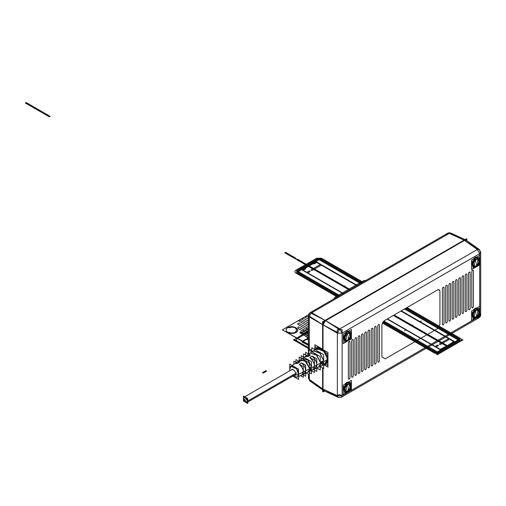 <?xml version="1.0" encoding="UTF-8"?>
<svg xmlns="http://www.w3.org/2000/svg" width="506" height="506" viewBox="0 0 506 506"><rect width="100%" height="100%" fill="white"/><g stroke="black" fill="none" stroke-linecap="round" stroke-linejoin="round"><path stroke-width="0.76" d="M466.905 240.73L466.905 238.99L323.03 322.056L466.905 238.99L466.905 240.73L466.905 238.99L323.03 322.056L323.03 350.013L323.03 324.884L337.363 333.157L337.363 395.705L338.223 397.368L339.811 397.121L338.223 397.368L337.363 395.705L342.132 395.635L341.417 397.223L339.811 397.121L341.417 397.223L342.132 395.635L339.115 394.585L336.794 396.065M324.782 321.165L464.457 240.401L477.36 249.502L479.682 253.67L480.7 252.254L479.682 253.67L479.682 255.397L479.682 253.67L479.682 255.397L479.682 253.67L342.132 333.087L342.132 395.635L479.682 316.218L342.132 395.635L479.682 316.218L342.132 395.635L342.132 333.087L479.682 253.67L342.132 333.087L342.132 395.635L341.417 397.223L338.223 397.362L337.363 395.705L323.03 389.082L323.03 368.178L323.03 391.91L324.536 391.037L323.03 391.91L323.03 368.178L323.03 391.91L324.536 391.037M480.219 253.291L479.682 253.67L477.36 249.502L479.233 249.42L477.36 249.502L479.682 253.67L480.7 252.228L479.682 253.67L342.132 333.087L342.132 395.635L341.417 397.223L478.967 317.806L479.682 316.218L478.967 317.806L479.682 316.218L478.967 317.806L341.417 397.223L338.223 397.362L323.84 390.714L323.03 389.082L337.363 396.527L337.363 332.334L323.03 324.884L323.132 324.017M479.682 264.84L479.682 306.37L479.682 264.84M479.682 315.814L480.7 314.802L479.682 315.814M476.159 256.94L472.996 259.262L475.083 257.396L475.653 257.725L475.083 257.396L477.164 256.852L475.083 257.396L475.653 257.725L472.212 261.887L473.078 267.598L471.801 263.095L475.653 257.725L472.212 261.887L473.078 267.598L472.092 262.19L475.653 257.725L478.828 257.643L475.083 257.396L472.996 259.262L475.083 257.396L477.164 256.852M471.554 261.766L471.554 266.535L471.554 261.766M476.159 307.914L472.996 310.235L475.083 308.369L475.653 308.698L475.083 308.369L477.164 307.825L475.083 308.369L475.653 308.698L472.212 312.86L473.078 318.571L471.801 314.068L475.653 308.698L472.212 312.86L473.078 318.571L472.092 313.163L475.653 308.698L478.828 308.616L475.083 308.369L472.996 310.235L475.083 308.369L477.164 307.825M471.554 312.74L471.554 317.509L471.554 312.74M347.818 331.038L344.649 333.359L346.736 331.493L347.312 331.828L346.736 331.493L348.824 330.949L346.736 331.493L347.312 331.828L343.865 335.984L344.731 341.695L343.46 337.192L347.312 331.828L343.865 335.984L344.731 341.695L343.745 336.288L347.312 331.828L350.481 331.74L346.736 331.493L344.649 333.359L346.736 331.493L348.824 330.949M343.213 335.864L343.213 340.639L343.213 335.864M347.818 382.011L344.649 384.332L346.736 382.466L347.312 382.795L346.736 382.466L348.824 381.922L346.736 382.466L347.312 382.795L343.865 386.957L344.731 392.669L343.46 388.165L347.312 382.795L343.865 386.957L344.731 392.669L343.745 387.261L347.312 382.795L350.481 382.713L346.736 382.466L344.649 384.332L346.736 382.466L348.824 381.922M343.213 386.837L343.213 391.612L343.213 386.837M437.475 328.666L439.929 324.416L439.929 291.38C439.784 289.742 438.968 289.268 437.475 289.963L384.339 320.64L381.891 324.89L381.891 356.983L385.161 358.868L437.475 328.666L385.161 358.868L381.891 356.983L381.891 324.89L384.339 320.64L381.891 324.89L381.891 356.983L385.161 358.868L437.475 328.666L439.929 324.416L439.929 291.38L439.929 324.416L437.475 328.666M377.799 325.832L377.799 361.701C378.349 362.606 378.893 362.29 379.437 360.759L379.437 324.89C378.893 323.985 378.349 324.302 377.799 325.832L377.799 361.701C378.349 362.505 378.893 362.195 379.437 360.759L379.437 324.89C378.893 324.08 378.349 324.397 377.799 325.832L377.799 361.701C378.349 362.505 378.893 362.195 379.437 360.759L379.437 324.89C378.893 324.08 378.349 324.397 377.799 325.832C378.349 324.397 378.893 324.08 379.437 324.89M374.529 327.717L374.529 363.586C375.079 364.491 375.623 364.175 376.167 362.644L376.167 326.775C375.623 325.87 375.079 326.187 374.529 327.717L374.529 363.586C375.079 364.396 375.623 364.08 376.167 362.644L376.167 326.775C375.623 325.972 375.079 326.281 374.529 327.717L374.529 363.586C375.079 364.396 375.623 364.08 376.167 362.644L376.167 326.775C375.623 325.972 375.079 326.281 374.529 327.717C375.079 326.281 375.623 325.972 376.167 326.775M371.259 329.608L371.259 365.477C371.809 366.382 372.353 366.066 372.897 364.535L372.897 328.666C372.353 327.762 371.809 328.078 371.259 329.608L371.259 365.477C371.809 366.281 372.353 365.971 372.897 364.535L372.897 328.666C372.353 327.856 371.809 328.173 371.259 329.608L371.259 365.477C371.809 366.281 372.353 365.971 372.897 364.535L372.897 328.666C372.353 327.856 371.809 328.173 371.259 329.608C371.809 328.173 372.353 327.856 372.897 328.666M367.988 331.493L367.988 367.362C368.539 368.267 369.083 367.951 369.627 366.42L369.627 330.551C369.083 329.646 368.539 329.963 367.988 331.493L367.988 367.362C368.539 368.172 369.083 367.856 369.627 366.42L369.627 330.551C369.083 329.748 368.539 330.057 367.988 331.493L367.988 367.362C368.539 368.172 369.083 367.856 369.627 366.42L369.627 330.551C369.083 329.748 368.539 330.057 367.988 331.493C368.539 330.057 369.083 329.748 369.627 330.551M364.725 333.384L364.725 369.253C365.269 370.158 365.813 369.842 366.357 368.311L366.357 332.442C365.813 331.538 365.269 331.854 364.725 333.384L364.725 369.253C365.269 370.057 365.813 369.747 366.357 368.311L366.357 332.442C365.813 331.632 365.269 331.949 364.725 333.384L364.725 369.253C365.269 370.057 365.813 369.747 366.357 368.311L366.357 332.442C365.813 331.632 365.269 331.949 364.725 333.384C365.269 331.949 365.813 331.632 366.357 332.442M361.455 335.269L361.455 371.138C361.999 372.043 362.543 371.727 363.087 370.196L363.087 334.327C362.543 333.422 361.999 333.739 361.455 335.269L361.455 371.138C361.999 371.948 362.543 371.632 363.087 370.196L363.087 334.327C362.543 333.524 361.999 333.833 361.455 335.269L361.455 371.138C361.999 371.948 362.543 371.632 363.087 370.196L363.087 334.327C362.543 333.524 361.999 333.833 361.455 335.269C361.999 333.833 362.543 333.524 363.087 334.327M358.185 337.16L358.185 373.03C358.729 373.934 359.273 373.618 359.817 372.087L359.817 336.212C359.273 335.314 358.729 335.623 358.185 337.16L358.185 373.03C358.729 373.833 359.273 373.523 359.817 372.087L359.817 336.212C359.273 335.408 358.729 335.725 358.185 337.16L358.185 373.03C358.729 373.833 359.273 373.523 359.817 372.087L359.817 336.212C359.273 335.408 358.729 335.725 358.185 337.16C358.729 335.725 359.273 335.408 359.817 336.212M354.915 339.045L354.915 374.914C355.459 375.819 356.003 375.503 356.547 373.972L356.547 338.103C356.003 337.198 355.459 337.515 354.915 339.045L354.915 374.914C355.459 375.724 356.003 375.408 356.547 373.972L356.547 338.103C356.003 337.3 355.459 337.61 354.915 339.045L354.915 374.914C355.459 375.724 356.003 375.408 356.547 373.972L356.547 338.103C356.003 337.3 355.459 337.61 354.915 339.045C355.459 337.61 356.003 337.3 356.547 338.103M351.645 340.936L351.645 376.806C352.189 377.71 352.733 377.394 353.277 375.863L353.277 339.988C352.733 339.09 352.189 339.399 351.645 340.936L351.645 376.806C352.189 377.609 352.733 377.299 353.277 375.863L353.277 339.988C352.733 339.184 352.189 339.501 351.645 340.936L351.645 376.806C352.189 377.609 352.733 377.299 353.277 375.863L353.277 339.988C352.733 339.184 352.189 339.501 351.645 340.936C352.189 339.501 352.733 339.184 353.277 339.988M348.375 342.821L348.375 378.69C348.919 379.595 349.463 379.279 350.007 377.748L350.007 341.879C349.463 340.974 348.919 341.291 348.375 342.821L348.375 378.69C348.919 379.5 349.463 379.184 350.007 377.748L350.007 341.879C349.463 341.069 348.919 341.386 348.375 342.821L348.375 378.69C348.919 379.5 349.463 379.184 350.007 377.748L350.007 341.879C349.463 341.069 348.919 341.386 348.375 342.821C348.919 341.386 349.463 341.069 350.007 341.879M442.383 288.546L442.383 324.416C442.927 325.32 443.471 325.004 444.015 323.473L444.015 287.604C443.471 286.7 442.927 287.016 442.383 288.546L442.383 324.416C442.927 325.225 443.471 324.909 444.015 323.473C443.471 324.909 442.927 325.225 442.383 324.416L442.383 288.546C442.927 287.111 443.471 286.794 444.015 287.604L444.015 323.473L444.015 287.604C443.471 286.794 442.927 287.111 442.383 288.546C442.927 287.111 443.471 286.794 444.015 287.604M445.653 286.655L445.653 322.531C446.197 323.429 446.741 323.119 447.285 321.582L447.285 285.713C446.741 284.808 446.197 285.125 445.653 286.655L445.653 322.531C446.197 323.334 446.741 323.018 447.285 321.582C446.741 323.018 446.197 323.334 445.653 322.531L445.653 286.655C446.197 285.226 446.741 284.91 447.285 285.713L447.285 321.582L447.285 285.713C446.741 284.91 446.197 285.226 445.653 286.655C446.197 285.226 446.741 284.91 447.285 285.713M448.923 284.77L448.923 320.64C449.467 321.544 450.011 321.228 450.555 319.697L450.555 283.828C450.011 282.924 449.467 283.24 448.923 284.77L448.923 320.64C449.467 321.449 450.011 321.133 450.555 319.697C450.011 321.133 449.467 321.449 448.923 320.64L448.923 284.77C449.467 283.335 450.011 283.018 450.555 283.828L450.555 319.697L450.555 283.828C450.011 283.018 449.467 283.335 448.923 284.77C449.467 283.335 450.011 283.018 450.555 283.828M452.193 282.886L452.193 318.755C452.737 319.653 453.281 319.343 453.825 317.806L453.825 281.937C453.281 281.039 452.737 281.349 452.193 282.886L452.193 318.755C452.737 319.558 453.281 319.242 453.825 317.806C453.281 319.242 452.737 319.558 452.193 318.755L452.193 282.886C452.737 281.45 453.281 281.134 453.825 281.937L453.825 317.806L453.825 281.937C453.281 281.134 452.737 281.45 452.193 282.886C452.737 281.45 453.281 281.134 453.825 281.937M455.463 280.994L455.463 316.864C456.007 317.768 456.551 317.452 457.095 315.921L457.095 280.052C456.551 279.148 456.007 279.464 455.463 280.994L455.463 316.864C456.007 317.673 456.551 317.357 457.095 315.921C456.551 317.357 456.007 317.673 455.463 316.864L455.463 280.994C456.007 279.559 456.551 279.242 457.095 280.052L457.095 315.921L457.095 280.052C456.551 279.242 456.007 279.559 455.463 280.994C456.007 279.559 456.551 279.242 457.095 280.052M458.733 279.11L458.733 314.979C459.277 315.877 459.821 315.567 460.365 314.03L460.365 278.161C459.821 277.263 459.277 277.573 458.733 279.11L458.733 314.979C459.277 315.782 459.821 315.466 460.365 314.03C459.821 315.466 459.277 315.782 458.733 314.979L458.733 279.11C459.277 277.674 459.821 277.358 460.365 278.161L460.365 314.03L460.365 278.161C459.821 277.358 459.277 277.674 458.733 279.11C459.277 277.674 459.821 277.358 460.365 278.161M462.003 277.218L462.003 313.087C462.547 313.992 463.091 313.676 463.635 312.145L463.635 276.276C463.091 275.372 462.547 275.688 462.003 277.218L462.003 313.087C462.547 313.897 463.091 313.581 463.635 312.145C463.091 313.581 462.547 313.897 462.003 313.087L462.003 277.218C462.547 275.783 463.091 275.466 463.635 276.276L463.635 312.145L463.635 276.276C463.091 275.466 462.547 275.783 462.003 277.218C462.547 275.783 463.091 275.466 463.635 276.276M465.273 275.334L465.273 311.203C465.817 312.107 466.361 311.791 466.905 310.26L466.905 274.385C466.361 273.487 465.817 273.797 465.273 275.334L465.273 311.203C465.817 312.006 466.361 311.69 466.905 310.26C466.361 311.69 465.817 312.006 465.273 311.203L465.273 275.334C465.817 273.898 466.361 273.582 466.905 274.385L466.905 310.26L466.905 274.385C466.361 273.582 465.817 273.898 465.273 275.334C465.817 273.898 466.361 273.582 466.905 274.385M468.543 273.442L468.543 309.311C469.087 310.216 469.631 309.9 470.175 308.369L470.175 272.5C469.631 271.595 469.087 271.912 468.543 273.442L468.543 309.311C469.087 310.121 469.631 309.805 470.175 308.369C469.631 309.805 469.087 310.121 468.543 309.311L468.543 273.442C469.087 272.007 469.631 271.69 470.175 272.5L470.175 308.369L470.175 272.5C469.631 271.69 469.087 272.007 468.543 273.442C469.087 272.007 469.631 271.69 470.175 272.5M471.813 271.558L471.813 307.427C472.357 308.331 472.901 308.015 473.445 306.484L473.445 270.609C472.901 269.711 472.357 270.021 471.813 271.558L471.813 307.427C472.357 308.23 472.901 307.92 473.445 306.484C472.901 307.92 472.357 308.23 471.813 307.427L471.813 271.558C472.357 270.122 472.901 269.806 473.445 270.609L473.445 306.484L473.445 270.609C472.901 269.806 472.357 270.122 471.813 271.558C472.357 270.122 472.901 269.806 473.445 270.609M323.726 364.693L327.945 367.135L327.951 352.511L323.03 349.671L323.03 324.884L325.478 320.64L339.811 328.913L337.363 333.157L339.811 328.913L477.36 249.502L479.682 253.67L480.7 252.222L480.7 314.802L480.7 252.254L479.233 249.42L466.279 240.287L479.233 249.42L477.36 249.502L339.811 328.913L325.421 320.608L325.029 320.905M323.03 322.056L323.03 350.013L327.907 359.089L324.182 364.478L326.022 364.048L327.521 356.939L323.03 350.013L323.03 322.056M323.505 322.936L324.023 322.031M324.776 390.777L323.783 390.683M479.808 250.913C479.72 249.344 478.904 248.876 477.36 249.502L339.811 328.913L342.132 333.087L337.363 333.157L323.03 324.884L323.03 350.013M323.03 368.178L323.03 389.082L323.03 368.178M327.945 361.531L327.951 357.552M324.188 364.478L326.022 364.048L327.521 356.939L323.03 349.671L327.869 358.722L324.188 364.478M337.357 332.328L337.3 329.71L342.069 329.634L342.132 333.087L339.811 328.913L342.132 333.087L337.363 333.157L342.132 333.087L337.363 333.157L322.973 324.852L323.03 324.365M464.843 240.179L464.407 240.369L477.36 249.502L464.457 240.401L478.075 249.091L339.096 329.33L325.478 320.64L464.457 240.401L325.478 320.64L339.811 328.913L337.363 333.157L337.363 395.705L337.363 333.157M464.457 240.401L466.279 240.287L464.457 240.401M339.811 397.121C338.394 397.842 337.578 397.374 337.363 395.705L338.223 397.362L323.84 390.714L323.03 389.082L337.363 395.705L342.132 395.635C341.999 397.197 341.221 397.691 339.811 397.121C341.221 397.691 341.999 397.197 342.132 395.635L337.363 395.705L322.973 389.051L323.03 389.525M480.7 314.802L479.682 316.218C480.966 315.32 481.01 314.403 479.808 313.461L480.194 313.682C480.308 315.636 479.492 317.053 477.746 317.926L477.36 317.705C478.771 318.274 479.549 317.781 479.682 316.218L480.7 314.802L478.967 317.806M475.653 267.168L477.936 265.049L475.653 267.168L477.936 265.049L475.653 267.168L473.376 267.68L475.653 267.168M479.043 263.12L479.043 257.858L479.043 263.12M471.554 260.09L479.751 255.359L479.751 264.802L471.554 269.534L471.554 260.09M475.653 259.002L474.147 260.343L475.653 259.002L476.064 259.236L473.951 266.339L476.064 266.131L478.17 259.028L476.064 259.236L473.951 266.339L476.064 266.131L478.17 259.028L475.653 259.002L474.147 260.343L475.653 259.002L476.064 259.236C479.909 259.312 479.909 261.608 476.064 266.131C472.212 266.055 472.212 263.759 476.064 259.236C472.522 260.059 472.522 269.401 476.064 266.131C479.606 265.308 479.606 255.966 476.064 259.236L475.653 259.002L477.158 258.604M473.078 262.19L473.078 265.675L473.078 262.19M473.078 267.851L473.078 260.957L479.043 257.516L479.043 264.404L473.078 267.851M475.653 318.141L477.936 316.022L475.653 318.141L477.936 316.022L475.653 318.141L473.376 318.654L475.653 318.141M479.043 314.093L479.043 308.831L479.043 314.093M471.554 311.063L479.751 306.332L479.751 315.776L471.554 320.507L471.554 311.063M475.653 309.976L474.147 311.316L475.653 309.976L476.064 310.21L475.653 309.976L477.158 309.577L475.653 309.976L476.064 310.21L473.951 317.313L476.064 317.104L478.17 310.001L476.064 310.21L473.951 317.313L476.064 317.104L478.17 310.001L476.064 310.21C479.909 310.286 479.909 312.581 476.064 317.104C472.212 317.028 472.212 314.732 476.064 310.21C472.522 311.032 472.522 320.374 476.064 317.104C479.606 316.282 479.606 306.94 476.064 310.21L475.653 309.976L474.147 311.316L475.653 309.976L477.158 309.577M473.078 313.163L473.078 316.648L473.078 313.163M473.078 318.824L473.078 311.93L479.043 308.489L479.043 315.377L473.078 318.824M347.312 341.265L349.589 339.147L347.312 341.265L349.589 339.147L347.312 341.265L345.029 341.778L347.312 341.265M350.702 337.217L350.702 331.955L350.702 337.217M343.213 334.194L351.411 329.457L351.411 338.9L343.213 343.631L343.213 334.194M347.312 333.1L345.8 334.441L347.312 333.1L347.717 333.334L347.312 333.1L348.817 332.701L347.312 333.1L347.717 333.334L345.611 340.437L347.717 340.228L349.829 333.125L347.717 333.334L345.611 340.437L347.717 340.228L349.829 333.125L347.717 333.334C351.569 333.41 351.569 335.706 347.717 340.228C343.871 340.152 343.871 337.856 347.717 333.334C344.175 334.156 344.175 343.498 347.717 340.228C351.259 339.406 351.259 330.064 347.717 333.334L347.312 333.1L345.8 334.441L347.312 333.1L348.817 332.701M344.731 336.294L344.731 339.773L344.731 336.294M344.731 341.948L344.731 335.061L350.702 331.613L350.702 338.501L344.731 341.948M347.312 392.239L349.589 390.12L347.312 392.239L349.589 390.12L347.312 392.239L345.029 392.751L347.312 392.239M350.702 388.191L350.702 382.928L350.702 388.191M343.213 385.167L351.411 380.43L351.411 389.873L343.213 394.604L343.213 385.167M347.312 384.073L345.8 385.414L347.312 384.073L347.717 384.307L347.312 384.073L348.817 383.674L347.312 384.073L347.717 384.307L345.611 391.41L347.717 391.201L349.829 384.098L347.717 384.307L345.611 391.41L347.717 391.201L349.829 384.098L347.717 384.307C351.569 384.383 351.569 386.679 347.717 391.201C343.871 391.125 343.871 388.829 347.717 384.307C344.175 385.129 344.175 394.471 347.717 391.201C351.259 390.379 351.259 381.037 347.717 384.307L347.312 384.073L345.8 385.414L347.312 384.073L348.817 383.674M344.731 387.267L344.731 390.746L344.731 387.267M344.731 392.922L344.731 386.034L350.702 382.587L350.702 389.475L344.731 392.922M437.475 289.963L439.208 289.793L439.929 291.38L439.208 289.793L437.475 289.963L384.339 320.64L437.475 289.963C438.955 289.287 439.771 289.761 439.929 291.38M323.03 390.17L322.67 388.88L309.33 379.475L322.619 388.842L322.619 367.944L322.619 388.842L309.33 379.475L308.439 378.134L309.912 380.967L322.619 389.93L309.912 380.967L308.439 378.134L309.33 379.475L309.33 372.549L309.33 379.475L308.439 378.134L309.33 379.475L309.33 372.549L309.33 380.322L322.619 388.842L322.619 367.944L322.619 391.669L323.03 391.435M310.172 312.632L447.683 233.241L449.29 233.342L447.683 233.241L449.29 233.342L311.778 312.733L449.29 233.342L447.683 233.241L310.172 312.632L311.778 312.733L310.172 312.632L311.778 312.733L310.172 312.632L308.439 315.636L308.439 353.96L308.439 315.636L309.33 316.977L308.439 315.636L309.33 316.977L322.619 324.65L309.33 316.123L309.33 350.297L309.33 316.977L309.33 350.297L309.33 316.977L308.945 316.756M311.108 313.189L309.387 316.161L311.108 313.189M323.714 321.658L325.073 320.406L311.778 312.733L325.073 320.406L323.714 321.658L325.124 320.437L311.399 312.512M447.683 233.241L450.871 233.095C449.012 232.431 447.525 232.899 446.412 234.512M323.03 322.847L322.67 324.675L309.33 316.977C308.11 316.035 308.154 315.118 309.457 314.22C309.583 312.638 310.361 312.145 311.778 312.733L449.29 233.342L446.456 234.537M314.858 349.557L314.858 344.706L322.626 349.197L322.626 349.671M323.03 349.096L322.619 349.665L322.619 349.33L316.769 348.027L315.478 349.399L322.619 349.33L316.769 348.027L315.478 349.399L322.619 349.33L322.619 324.65L322.619 349.665L322.619 321.822L466.5 238.756L466.5 239.224M322.037 348.855L321.063 348.21M309.33 316.977L322.619 324.65L322.619 349.33M309.457 376.717C308.173 377.615 308.129 378.539 309.33 379.475L308.945 376.426M325.073 320.406L464.046 240.167L325.073 320.406L311.045 313.157L450.024 232.918L464.046 240.167L325.073 320.406M446.962 234.828C447.102 233.266 447.873 232.773 449.29 233.342L464.103 240.192L465.406 239.857M314.428 369.019L314.96 368.83L316.781 365.13L327.648 359.646L298.591 374.301L303.303 371.929L301.759 375.06L298.591 376.559L325.598 363.808L327.648 359.646C327.837 361.543 327.009 362.985 325.162 363.978L327.648 365.421L327.648 353.877L325.156 352.442L327.648 359.646C327.603 361.992 326.768 363.441 325.156 363.978L324.447 364.105M292.961 375.958L297.142 377.242L298.591 374.301L292.961 375.958L297.142 377.242L298.591 374.301L296.459 368.71L290.906 366.439L289.761 369.203L289.925 370.702M303.303 374.187L304.062 373.972L305.656 370.74L314.428 366.312L312.651 369.918L311.475 370.474M316.781 368.007L320.254 370.006L320.254 364.301L318.419 367.198L316.781 367.97M321.753 365.623L323.663 362.587L320.254 364.301M309.836 371.252L311.475 368.716L309.248 369.842L307.654 372.277L305.656 373.219M323.796 364.662L325.156 365.446L325.156 363.972M316.731 348.533L317.635 348.096L315.143 346.654L315.143 349.633M316.105 349.134L316.402 348.805M316.781 365.13C317.098 362.675 315.529 359.652 312.075 356.06C314.991 358.526 316.56 361.55 316.781 365.13L327.648 359.646L324.631 351.727L316.769 348.507L317.635 348.096C320.134 347.635 322.645 349.083 325.156 352.442C327.009 355.566 327.837 357.97 327.648 359.646L298.591 374.301L296.459 368.71L290.906 366.439L289.761 369.203C289.489 362.473 298.863 367.887 298.591 374.301L303.303 371.929C303.562 369.911 302.278 367.381 299.444 364.352L303.303 366.578L303.303 377.28L300.494 375.661M304.005 357.356L305.004 356.667L308.154 356.515L310.361 355.067L307.098 355.212L306.623 355.636M295.934 362.321L295.934 359.602L299.938 361.91L297.199 362.081L296.579 362.694M315.074 349.684L292.234 365.522L295.099 363.529L297.73 363.359L299.938 361.91L297.73 363.182M309.868 357.331L312.075 356.06L309.868 357.508C313.214 361.006 314.732 363.94 314.428 366.312L305.656 370.74C305.928 368.646 304.593 366.034 301.652 362.903L299.444 364.352L300.672 365.528M308.692 354.105L310.241 353.03L316.851 355.218L320.254 362.315L323.663 360.601L320.153 353.226L313.271 350.93L312.31 352.018M298.572 361.126L300.456 359.817L306.193 361.657L309.248 367.856L311.475 366.736L308.35 360.354L302.436 358.444L302.038 358.792M325.156 352.448L325.156 350.974L317.635 346.629L317.635 348.103M318.344 347.976L324.529 351.6M311.475 370.79L314.428 372.492L314.428 360.139L309.868 357.508L312.075 356.06L316.781 358.779L316.781 371.48L314.428 370.114M309.868 357.508C312.695 359.911 314.213 362.846 314.428 366.312M299.444 364.175L301.652 362.903L305.656 365.212L305.656 376.262L303.303 374.902M299.444 364.352L301.652 362.903C304.138 365.066 305.472 367.679 305.656 370.74M301.418 366.483L302.803 369.209M303.031 369.949L303.303 371.929M289.761 370.797L289.761 364.092L298.591 369.19L298.591 379.411L292.784 376.059M296.225 373.668L296.32 372.992L292.569 369.178M292.443 369.291L292.12 369.842M247.763 401.03L296.32 372.992L295.694 374.383L296.32 372.992L247.763 401.03L247.13 402.415L243.468 398.551L247.13 402.415L247.763 401.03L296.32 372.992L247.763 401.03L244.101 397.159L247.763 401.03C246.333 403.396 244.898 402.574 243.468 398.551L244.101 397.159L243.468 398.551C244.898 396.179 246.333 397.008 247.763 401.03M292.658 369.127L296.32 372.992L292.658 369.127L244.727 396.799L292.658 369.127M243.468 396.072L247.763 398.551L247.763 403.503L243.468 401.03L243.468 396.072M297.73 363.359L293.878 361.132L293.878 364.383M305.649 355.073L305.649 352.347L310.361 355.067L308.154 356.515L303.594 353.884L303.594 357.116M308.154 356.344L310.361 355.067M308.805 354.029L308.805 349.994L320.254 356.603L320.254 362.315L316.206 354.573L310.241 353.036M311.772 351.708L311.772 347.78L323.663 354.643L323.663 360.601L320.254 362.315M313.271 350.936L319.469 352.543L323.663 360.601L320.475 362.441M299.21 360.683L299.21 357.154L309.248 362.954L309.248 367.856L304.852 360.468L299.565 360.892M301.152 358.273L301.152 355.705L311.475 361.67L311.475 366.736L309.248 367.856M302.43 358.45L307.787 359.798L311.475 366.736L309.394 367.938M320.254 366.578L323.663 368.545L323.663 362.587L320.475 364.428M309.248 372.498L311.475 373.782L311.475 368.716L309.248 369.842L309.248 374.744L306.187 372.973M309.394 369.924L311.475 368.716M309.438 266.067L350.133 289.565L309.438 266.067L308.616 266.535L309.438 266.067M393.333 315.447L446.147 345.94L446.962 345.465L394.149 314.979L446.962 345.465L446.147 345.94L393.333 315.447L446.165 345.952L446.988 345.478L394.149 314.979L446.988 345.478L446.165 345.952L393.333 315.447L446.88 346.363L447.291 346.129L393.744 315.213M349.311 290.033L308.616 266.535L309.457 266.08L350.133 289.565L309.457 266.08L308.641 266.548L349.311 290.033L308.641 266.548L349.311 290.033L334.845 281.678L335.661 281.209L350.133 289.565L335.661 281.209L334.845 281.678L349.311 290.033L307.901 266.124L308.312 265.89L349.722 289.799L343.916 286.447L343.504 286.681L343.916 286.447L349.722 289.799M308.439 344.909L282.348 329.842L308.565 314.707L287.446 326.901L288.812 327.692C299.147 324.074 299.147 336.085 288.812 332.467L287.851 333.018L308.439 344.308M296.054 332.442C301.582 329.539 292.898 324.529 287.876 327.717C282.354 330.62 291.032 335.63 296.054 332.442M308.439 328.261L308.318 328.192C306.718 327.894 306.174 328.211 306.68 329.134L308.439 330.152M308.439 332.037L305.048 330.076C303.448 329.785 302.904 330.102 303.41 331.025L308.439 333.928M308.439 335.813L301.778 331.968C300.178 331.67 299.634 331.987 300.14 332.91L308.439 337.704M404.528 308.983L458.069 339.899L437.228 351.929L438.051 352.404L458.898 340.367L458.898 339.425L405.35 308.508M361.328 283.094L319.918 259.186L318.293 259.186L303.164 267.921L304.397 268.629L302.759 269.578L303.575 270.046L305.732 268.8L304.916 267.857L319.109 259.667L360.512 283.569M362.966 282.152L321.557 258.243L316.655 258.243L302.348 266.504L301.532 266.978L302.348 267.453L317.477 258.718L320.741 258.718L362.151 282.626M406.166 308.04L459.714 338.957L459.714 340.842L436.495 354.244L437.31 354.719L460.536 341.31C461.877 340.367 461.877 339.425 460.536 338.482L406.982 307.566M383.219 321.601L436.501 352.359L438.126 352.359L458.974 340.323L458.158 339.849L437.31 351.879L383.826 321M339.754 295.555L298.35 271.652L312.537 263.455L314.169 263.93L316.326 262.684L315.51 262.216L313.878 263.158L312.651 262.45L297.522 271.178L297.522 272.12L338.931 296.029M382.346 322.98L434.863 353.302L439.765 353.302L462.984 339.899L462.168 339.425L438.949 352.827L435.679 352.827L382.732 322.259M338.116 296.497L296.706 272.595L296.706 270.71L311.829 261.975L311.013 261.501L295.89 270.236C294.543 271.178 294.543 272.12 295.89 273.063L337.3 296.971M400.904 311.076L454.445 341.986L440.233 349.38L436.121 347.002L438.575 345.585L437.595 345.022L435.141 346.439L387.4 318.875L440.941 349.785L454.129 341.335L450.036 338.969L440.214 344.643L439.233 344.074L449.056 338.406L401.315 310.842M357.293 285.428L321.69 264.872L311.867 270.546L310.886 269.976L320.709 264.303L316.617 261.944L301.974 269.559L343.378 293.461L307.774 272.905L310.229 271.488L309.248 270.925L306.794 272.342L302.683 269.964L315.478 261.76L356.888 285.662M308.439 338.255L301.974 341.986L308.439 345.351M309.33 345.819L301.905 341.955L308.439 338.185M356.951 285.624L316.25 262.133L301.905 269.59L343.315 293.499M387.33 318.913L440.884 349.829L453.8 341.544L400.967 311.038M333.897 298.938L334.883 297.275L363.498 280.76L366.369 280.185M308.559 314.738L282.392 329.842L308.439 344.883L287.876 333.005L289.015 332.347C298.749 335.712 298.749 324.447 289.015 327.812L287.465 326.914L308.559 314.738M308.439 323.075L301.778 319.223L302.594 318.28L303.41 318.28L308.439 321.183M308.439 319.299L305.048 317.338L305.048 316.864L306.68 316.395L308.439 317.407M308.445 315.523L308.527 314.852M308.439 338.172L300.735 332.765L301.658 332.372L308.439 336.288M308.439 334.396L298.236 328.508L297.794 327.205L298.774 326.933L308.439 332.512M308.439 330.62L297.73 324.276L297.901 323.404L298.882 323.214L308.439 328.736M308.439 326.851L298.812 321.038L299.324 320.165L300.14 320.165L308.439 324.96M308.439 331.234L295.89 338.482C294.543 339.425 294.543 340.367 295.89 341.31L311.772 350.481L293.436 339.899L294.258 339.425L309.33 348.128L296.706 340.835L296.706 338.957L308.439 332.176M387.128 319.033L439.942 349.519L454.723 341.841L401.176 310.924M357.154 285.51L315.744 261.602L302.436 270.134L343.106 293.619M411.277 325.807L411.688 325.573L411.277 325.807M308.439 345.585L307.901 345.421L308.439 345.111M308.439 337.787L307.363 338.406L308.439 339.026M308.439 340.158L306.383 338.969L302.291 341.335L308.439 345.275M36.685 108.663L50.069 116.323L49.253 116.797L25.3 102.965L25.673 102.75L36.369 108.847L25.743 102.712L26.059 102.528L50.069 116.323L49.253 116.797L25.363 102.933L26.116 102.497L50.069 116.323L49.253 116.797L25.673 102.75L36.369 108.847L25.743 102.712L26.116 102.497L50.069 116.323L49.253 116.797L25.3 102.965L26.059 102.528L50.069 116.323L49.253 116.797L25.3 102.965L26.059 102.528L50.069 116.323L49.253 116.797L25.673 102.75L36.369 108.847L25.743 102.712L26.116 102.497L50.069 116.323L49.253 116.797L25.3 102.965L25.673 102.75L36.369 108.847L25.743 102.712L26.059 102.528L36.685 108.663M262.38 372.65L263.196 373.118L266.63 371.138L265.808 370.664L262.38 372.65L263.196 373.118L266.63 371.138L265.808 370.664L262.38 372.65L263.196 373.118L266.63 371.138L265.808 370.664L262.38 372.65L263.196 373.118L266.63 371.138L265.808 370.664L262.38 372.65L263.196 373.118L266.63 371.138L265.808 370.664L262.38 372.65L263.196 373.118L266.63 371.138L265.808 370.664L262.38 372.65L263.196 373.118L266.63 371.138L265.808 370.664L262.38 372.65L263.196 373.118L266.63 371.138L265.808 370.664L262.38 372.65M35.926 109.1L25.363 102.933L26.116 102.497L50.069 116.323L49.253 116.797L35.926 109.1M309.33 345.838L302.436 341.411L308.439 337.945M405.312 330.152L404.49 330.62L405.312 330.152M411.441 325.668L412.751 325.004L411.441 325.668M421.251 320.949L420.435 321.418L421.251 320.949M343.751 286.586L344.978 285.877L343.751 286.586M400.733 332.885L399.506 332.651L400.733 332.885M355.364 278.945L356.18 278.471L355.364 278.945M330.918 293.056L331.734 292.582L330.918 293.056M424.357 318.306L425.584 318.54L424.357 318.306M477.36 249.502L479.233 249.42M377.799 361.701C378.349 362.505 378.893 362.195 379.437 360.759M374.529 363.586C375.079 364.396 375.623 364.08 376.167 362.644M371.259 365.477C371.809 366.281 372.353 365.971 372.897 364.535M367.988 367.362C368.539 368.172 369.083 367.856 369.627 366.42M364.725 369.253C365.269 370.057 365.813 369.747 366.357 368.311M361.455 371.138C361.999 371.948 362.543 371.632 363.087 370.196M358.185 373.03C358.729 373.833 359.273 373.523 359.817 372.087M354.915 374.914C355.459 375.724 356.003 375.408 356.547 373.972M351.645 376.806C352.189 377.609 352.733 377.299 353.277 375.863M348.375 378.69C348.919 379.5 349.463 379.184 350.007 377.748M442.383 324.416C442.927 325.225 443.471 324.909 444.015 323.473M445.653 322.531C446.197 323.334 446.741 323.018 447.285 321.582M448.923 320.64C449.467 321.449 450.011 321.133 450.555 319.697M452.193 318.755C452.737 319.558 453.281 319.242 453.825 317.806M455.463 316.864C456.007 317.673 456.551 317.357 457.095 315.921M458.733 314.979C459.277 315.782 459.821 315.466 460.365 314.03M462.003 313.087C462.547 313.897 463.091 313.581 463.635 312.145M465.273 311.203C465.817 312.006 466.361 311.69 466.905 310.26M468.543 309.311C469.087 310.121 469.631 309.805 470.175 308.369M471.813 307.427C472.357 308.23 472.901 307.92 473.445 306.484M451.453 233.658L450.176 233L451.453 233.658M310.69 381.195L309.476 380.417L310.69 381.195M285.112 252.652L285.656 252.336L295.833 258.212L295.453 258.433L297.667 259.704L298.04 259.489L306.256 264.233L305.883 264.448L312.879 268.053L312.063 268.528L305.814 264.486L305.441 264.701L297.224 259.957L297.598 259.742L295.39 258.465L295.017 258.686L284.84 252.81L285.656 252.336L295.833 258.212L295.453 258.433L297.667 259.704L298.04 259.489L306.256 264.233L305.883 264.448L312.879 268.053L312.063 268.528L307.648 265.979L308.015 265.764L305.814 264.486L305.441 264.701L285.112 252.652M289.28 254.493L288.572 254.904L291.76 256.738L292.468 256.333L289.28 254.493L288.572 254.904L291.76 256.738L292.468 256.333L289.28 254.493M300.678 261.083L299.982 261.482L302.069 262.684L302.759 262.285L300.678 261.083L299.982 261.482L302.069 262.684L302.759 262.285L300.678 261.083M416.261 328.685L417.083 328.217L420.758 330.342L419.942 330.81L416.261 328.685L417.083 328.217L420.758 330.342L419.942 330.81L416.261 328.685M480.592 253.114L479.226 249.42M480.586 313.91C480.928 315.991 480.112 317.407 478.132 318.154M308.439 378.134L308.439 374.276L308.439 378.134M311.007 312.284C309.033 313.031 308.217 314.441 308.559 316.528M464.989 239.623L450.871 233.095L464.989 239.623M325.598 363.808L323.663 364.725M247.763 402.055L295.694 374.383L247.763 402.055"/></g></svg>
